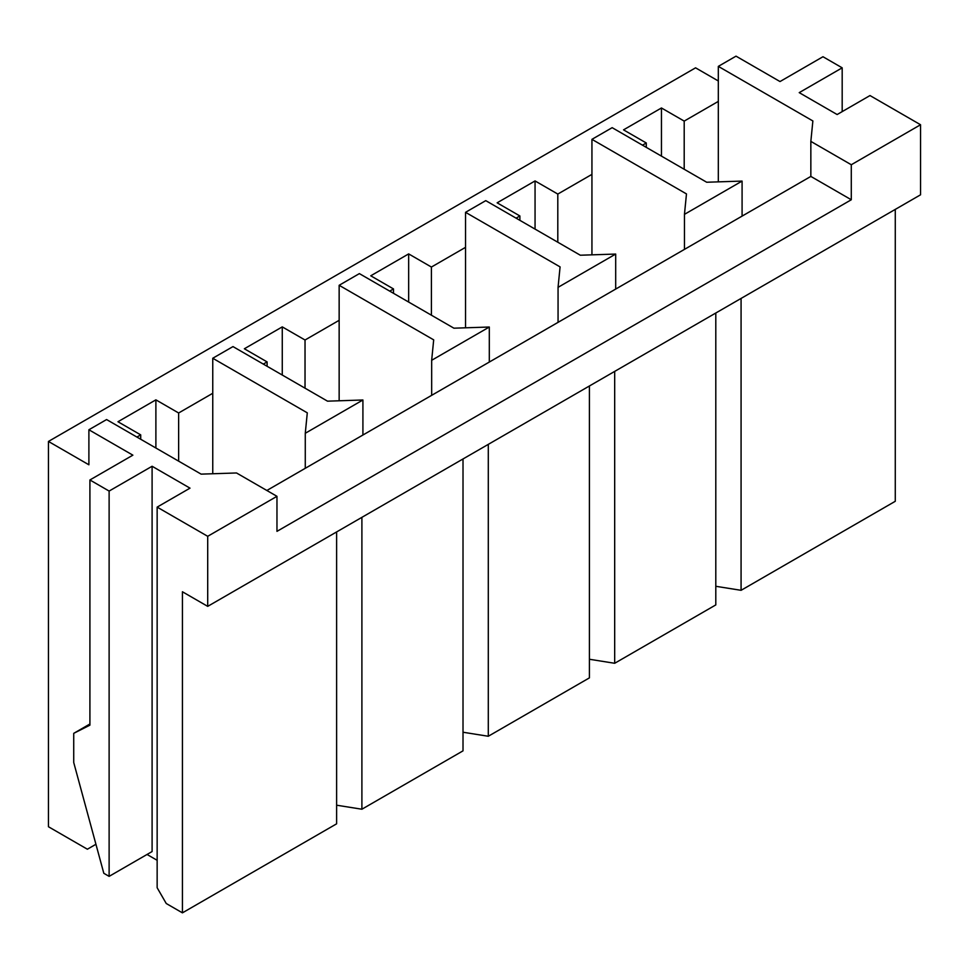 <?xml version="1.0" encoding="UTF-8"?>
<svg xmlns="http://www.w3.org/2000/svg" width="969" height="969" viewBox="0 0 969 969"><rect width="100%" height="100%" fill="white"/><g stroke="black" fill="none" stroke-linecap="round" stroke-linejoin="round"><path stroke-width="1.45" d="M812.87 120.955L810.847 141.389L851.291 164.742L920.55 124.747L869.992 95.556L837.131 114.536L799.219 92.636L842.182 67.83L822.972 56.735L780.009 81.553L736.016 56.154L718.32 66.376L812.87 120.955L718.32 66.376L718.32 101.394L684.199 121.101L684.199 169.26L684.199 121.101L661.452 107.971L623.527 129.858L646.287 142.988L642.495 145.18L646.287 142.988L646.287 147.373L646.287 142.988L623.527 129.858L661.452 107.971L661.452 156.13L661.452 107.971L684.199 121.101L718.32 101.394L718.32 181.869L718.32 66.376L736.016 56.154L780.009 81.553L822.972 56.735L842.182 67.83L842.182 111.617L842.182 67.83L799.219 92.636L837.131 114.536L869.992 95.556L920.55 124.747L851.291 164.742L851.291 199.759L276.964 531.351L276.964 496.322L236.521 472.969L201.128 474.132L106.59 419.553L88.894 429.764L132.874 455.164L89.911 479.97L109.122 491.065L152.097 466.259L190.009 488.146L157.148 507.114L207.705 536.305L276.964 496.322L207.705 536.305L207.705 606.364L920.55 194.805L920.55 124.747L920.55 194.805L207.705 606.364L182.426 591.768L182.426 912.846L336.618 823.82L336.618 531.933L336.618 823.82L182.426 912.846L166.244 903.508L157.148 887.737L157.148 507.114L190.009 488.146L152.097 466.259L109.122 491.065L89.911 479.97L89.911 725.163L73.729 733.339L73.729 762.518L103.816 873.299L109.122 876.364L109.122 491.065L109.122 876.364L152.097 851.545L152.097 466.259L152.097 851.545L109.122 876.364L103.816 873.299L73.729 762.518L73.729 733.339L89.911 723.988L73.729 733.339L89.911 725.163L89.911 479.97L132.874 455.164L88.894 429.764L88.894 464.793L48.45 441.44L695.572 67.83L718.32 80.972L695.572 67.83L48.45 441.44L48.45 826.739L48.45 441.44L88.894 464.793L88.894 429.764L106.59 419.553L201.128 474.132L236.521 472.969L276.964 496.322L276.964 531.351L851.291 199.759L851.291 164.742L810.847 141.389L812.87 120.955M307.294 412.842L305.271 433.276L362.915 399.991L327.522 401.166L232.984 346.587L212.756 358.251L307.294 412.842L212.756 358.251L212.756 393.281L178.635 412.988L178.635 461.147L178.635 412.988L155.888 399.846L117.964 421.745L140.711 434.875L136.92 437.067L140.711 434.875L140.711 439.26L140.711 434.875L117.964 421.745L155.888 399.846L155.888 448.017L155.888 399.846L178.635 412.988L212.756 393.281L212.756 473.756L212.756 358.251L232.984 346.587L327.522 401.166L362.915 399.991L362.915 435.02L431.665 395.328L431.665 360.298L489.309 327.025L453.916 328.188L359.378 273.609L339.15 285.286L433.688 339.865L431.665 360.298L433.688 339.865L339.15 285.286L339.15 320.315L305.029 340.01L305.029 388.169L305.029 340.01L282.27 326.88L244.358 348.767L267.105 361.909L263.314 364.09L267.105 361.909L267.105 366.282L267.105 361.909L244.358 348.767L282.27 326.88L282.27 375.039L282.27 326.88L305.029 340.01L339.15 320.315L339.15 400.778L339.15 285.286L359.378 273.609L453.916 328.188L489.309 327.025L489.309 362.055L558.059 322.35L558.059 287.333L615.69 254.06L580.31 255.222L485.76 200.644L465.544 212.32L560.082 266.899L558.059 287.333L560.082 266.899L465.544 212.32L465.544 247.337L431.411 267.044L431.411 315.204L431.411 267.044L408.664 253.902L370.752 275.802L393.499 288.932L389.708 291.124L393.499 288.932L393.499 293.316L393.499 288.932L370.752 275.802L408.664 253.902L408.664 302.074L408.664 253.902L431.411 267.044L465.544 247.337L465.544 327.813L465.544 212.32L485.76 200.644L580.31 255.222L615.69 254.06L615.69 289.077L684.453 249.384L684.453 214.355L742.084 181.082L706.692 182.245L612.154 127.666L591.938 139.342L686.476 193.921L684.453 214.355L686.476 193.921L591.938 139.342L591.938 174.372L557.805 194.066L557.805 242.238L557.805 194.066L535.058 180.937L497.133 202.824L519.893 215.966L516.102 218.146L519.893 215.966L519.893 220.338L519.893 215.966L497.133 202.824L535.058 180.937L535.058 229.096L535.058 180.937L557.805 194.066L591.938 174.372L591.938 254.835L591.938 139.342L612.154 127.666L706.692 182.245L742.084 181.082L742.084 216.111L810.847 176.419L810.847 141.389L810.847 176.419L851.291 199.759L810.847 176.419L742.084 216.111L742.084 181.082L684.453 214.355L684.453 249.384L742.084 216.111L615.69 289.077L615.69 254.06L558.059 287.333L558.059 322.35L615.69 289.077L489.309 362.055L489.309 327.025L431.665 360.298L431.665 395.328L489.309 362.055L362.915 435.02L362.915 399.991L305.271 433.276L307.294 412.842M715.8 604.91L715.8 313.011L715.8 604.91L614.685 663.28L715.8 604.91M614.685 371.393L614.685 663.28L589.406 659.259L614.685 663.28L614.685 371.393M589.406 677.876L589.406 385.989L589.406 677.876L488.291 736.258L589.406 677.876M488.291 444.359L488.291 736.258L463.012 732.237L488.291 736.258L488.291 444.359M463.012 750.854L463.012 458.955L463.012 750.854L361.897 809.224L463.012 750.854M361.897 517.337L361.897 809.224L336.618 805.203L361.897 809.224L361.897 517.337M157.148 860.302L147.034 854.464L157.148 860.302M895.271 501.288L741.079 590.315L715.8 586.293L741.079 590.315L895.271 501.288L895.271 209.401L895.271 501.288M741.079 298.416L741.079 590.315L741.079 298.416M87.38 849.219L95.931 844.278L87.38 849.219L48.45 826.739L87.38 849.219L95.931 844.278L87.38 849.219M207.705 536.305L157.148 507.114L157.148 887.737L166.244 903.508L182.426 912.846L182.426 591.768L207.705 606.364L207.705 536.305M266.85 490.484L305.271 468.293L305.271 433.276L305.271 468.293L362.915 435.02L266.85 490.484"/></g></svg>
